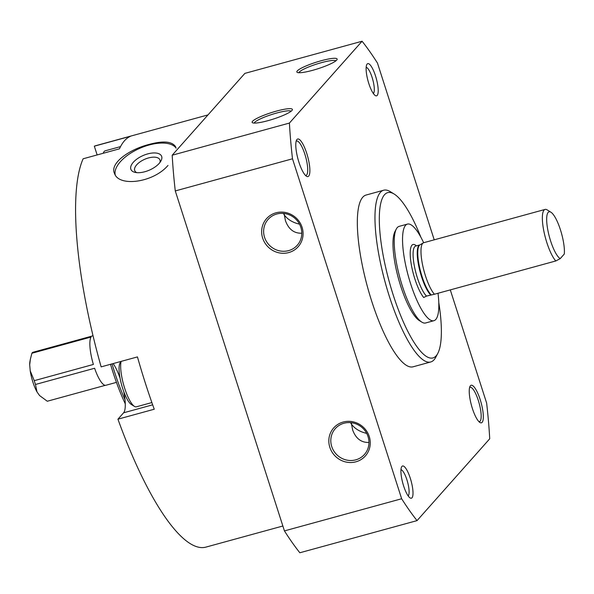 <?xml version="1.0" encoding="UTF-8"?>
<svg xmlns="http://www.w3.org/2000/svg" width="594" height="594" viewBox="0 0 594 594"><rect width="100%" height="100%" fill="white"/><g stroke="black" fill="none" stroke-linecap="round" stroke-linejoin="round"><path stroke-width="0.89" d="M136.85 172.654A13.684 6.512 156.4 0 1 134.786 170.73A13.684 6.512 156.4 0 1 148.493 157.945A13.684 6.512 156.4 0 1 159.86 159.771A13.684 6.512 156.4 0 1 159.868 162.593M207.997 114.902L95.938 145.634A208.138 53.519 74.7 0 0 94.327 146.183L130.635 136.226A208.138 53.519 74.7 0 0 119.453 148.819L83.145 158.776A208.138 53.519 74.7 0 0 101.143 366.869L137.452 356.912A208.138 53.519 74.7 0 0 145.471 383.486A208.138 53.519 74.7 0 0 154.247 409.221L117.939 419.178A208.138 53.519 74.7 0 0 206.036 547.081L282.863 526.009M175.742 146.978C172.327 141.365 163.38 140.533 148.894 144.476C128.816 149.554 109.266 163.595 114.612 173.7C119.015 186.976 153.17 182.804 167.991 165.444M117.939 419.178L123.604 412.8A27.829 7.158 74.7 0 0 123.723 391.491M120.055 378.133A27.829 7.158 74.7 0 0 113.135 363.58M97.141 154.937L94.327 146.183M331.727 446.525A19.476 18.562 -138.4 0 0 346.191 459.964A19.476 18.562 -138.4 0 0 364.441 454.477A19.476 18.562 -138.4 0 0 362.206 427.665A19.476 18.562 -138.4 0 0 335.313 428.616A19.476 18.562 -138.4 0 0 331.727 446.525M350.527 422.638L351.522 424.242L352.658 429.982C355.799 438.528 361.234 442.686 368.963 442.456M351.433 422.728L351.522 424.242C354.908 428.794 359.971 431.845 366.698 433.382M299.517 224.153C292.79 222.609 287.734 219.557 284.34 215.006L284.251 213.498M301.782 233.227C294.052 233.457 288.617 229.299 285.476 220.745L284.34 215.006L283.353 213.402M300.854 227.331A19.476 18.562 41.6 0 1 297.267 245.248A19.476 18.562 41.6 0 1 270.374 246.191A19.476 18.562 41.6 0 1 268.139 219.379A19.476 18.562 41.6 0 1 286.39 213.892A19.476 18.562 41.6 0 1 300.854 227.331M434.221 239.828L377.48 63.098A278.259 71.547 74.7 0 0 362.08 41.238L289.412 123.069A278.259 71.547 74.7 0 0 292.5 158.791L401.648 498.752A278.259 71.547 74.7 0 0 417.047 520.619L489.723 438.788A278.259 71.547 74.7 0 0 486.635 403.066L450.297 289.894M289.412 123.069L172.193 155.212L244.869 73.381L362.08 41.238M268.013 120.656A21.146 3.371 -17.8 0 0 292.3 110.009A21.146 3.371 -17.8 0 0 271.235 112.66A21.146 3.371 -17.8 0 0 252.561 122.765A21.146 3.371 -17.8 0 0 268.013 120.656M321.243 60.722A21.146 3.371 162.2 0 1 337.028 59.645A21.146 3.371 162.2 0 1 318.02 68.718A21.146 3.371 162.2 0 1 297.29 72.409A21.146 3.371 162.2 0 1 321.243 60.722M172.193 155.212A278.259 71.547 74.7 0 0 175.282 190.934L292.5 158.791M302.079 227.287A21.146 20.159 41.6 0 1 278.037 252.606A21.146 20.159 41.6 0 1 266.988 218.176A21.146 20.159 41.6 0 1 302.079 227.287M329.833 447.327A21.146 20.159 -138.4 0 0 364.924 456.437A21.146 20.159 -138.4 0 0 353.876 422.007A21.146 20.159 -138.4 0 0 329.833 447.327M175.282 190.934L284.437 530.902L401.648 498.752M284.437 530.902A278.259 71.547 74.7 0 0 299.836 552.762L417.047 520.619M403.608 485.892A16.699 4.292 74.7 0 0 410.12 497.935A16.699 4.292 74.7 0 0 411.107 480.977A16.699 4.292 74.7 0 0 401.603 466.899A16.699 4.292 74.7 0 0 403.608 485.892M306.749 153.393A19.476 5.012 -105.3 0 1 306.519 176.262A19.476 5.012 -105.3 0 1 298.01 159.125A19.476 5.012 -105.3 0 1 296.584 140.043A19.476 5.012 -105.3 0 1 306.749 153.393M472.379 408.457A19.476 5.012 74.7 0 0 479.974 422.512A19.476 5.012 74.7 0 0 481.118 402.732A19.476 5.012 74.7 0 0 470.04 386.3A19.476 5.012 74.7 0 0 472.379 408.457M368.807 83.516A16.699 4.292 74.7 0 0 375.319 95.56A16.699 4.292 74.7 0 0 376.306 78.601A16.699 4.292 74.7 0 0 366.81 64.523A16.699 4.292 74.7 0 0 368.807 83.516M420.871 237.214A85.699 22.037 74.7 0 0 394.119 194.015L390.377 191.706A89.041 22.899 74.7 0 0 383.65 190.221L366.015 195.055A89.041 22.899 74.7 0 0 371.673 301.069A89.041 22.899 74.7 0 0 413.112 366.795L430.747 361.961A89.041 22.899 74.7 0 0 435.773 357.254L437.815 353.356A85.699 22.037 74.7 0 0 438.795 302.554M383.65 190.221A89.041 22.899 74.7 0 0 389.308 296.235A89.041 22.899 74.7 0 0 430.747 361.961M394.119 194.015A85.699 22.037 74.7 0 0 393.094 294.624A85.699 22.037 74.7 0 0 437.815 353.356M298.945 72.713A19.476 3.104 162.2 0 1 321.406 62.667A19.476 3.104 162.2 0 1 335.862 60.863M291.134 111.227A19.476 3.104 -17.8 0 0 271.814 114.479A19.476 3.104 -17.8 0 0 254.217 123.077M373.351 93.503A13.684 3.519 74.7 0 0 372.75 79.574A13.684 3.519 74.7 0 0 366.164 67.293M478.964 421.688A17.805 4.581 74.7 0 0 479.447 421.651A17.805 4.581 74.7 0 0 479.15 403.267A17.805 4.581 74.7 0 0 470.025 387.303A17.805 4.581 74.7 0 0 469.594 387.518M296.146 141.268A17.805 4.581 -105.3 0 1 296.569 141.053A17.805 4.581 -105.3 0 1 304.863 154.202A17.805 4.581 -105.3 0 1 305.992 175.401A17.805 4.581 -105.3 0 1 305.516 175.438M408.152 495.879A13.684 3.519 74.7 0 0 407.551 481.957A13.684 3.519 74.7 0 0 400.965 469.668M110.521 364.3A86.813 22.32 74.7 0 0 112.801 371.688A86.813 22.32 74.7 0 0 125.282 403.861M112.043 363.884A89.041 22.899 74.7 0 0 114.427 371.621A89.041 22.899 74.7 0 0 125.007 399.747M115.221 174.844A33.39 15.889 156.4 0 1 149.116 144.995A33.39 15.889 156.4 0 1 176.136 148.166M147.691 153.905A16.699 7.945 156.4 0 1 160.848 161.137A16.699 7.945 156.4 0 1 135.12 172.386A16.699 7.945 156.4 0 1 132.143 163.766A16.699 7.945 156.4 0 1 147.691 153.905M120.53 146.614L105.145 150.831A25.045 6.437 74.7 0 0 103.727 152.161A25.045 6.437 74.7 0 0 103.297 153.252M120.834 361.471L119.988 363.083A22.26 5.725 74.7 0 0 122.661 388.409A22.26 5.725 74.7 0 0 131.341 404.469L134.459 406.4A25.045 6.437 74.7 0 0 136.353 406.816L151.871 402.561M121.124 361.39A25.045 6.437 74.7 0 0 124.695 388.328A25.045 6.437 74.7 0 0 134.459 406.4M30.249 359.853L29.967 361.308A19.817 5.094 -105.3 0 0 29.7 364.813L30.353 359.311L31.89 353.267A25.601 6.586 -105.3 0 1 32.269 352.732A25.601 6.586 -105.3 0 1 32.7 352.353L91.825 336.137A25.601 6.586 74.7 0 1 92.352 335.892L92.998 335.714M105.316 385.328L47.29 401.24L39.568 395.552L36.977 391.869A19.817 5.094 -105.3 0 1 30.22 370.827L34.259 380.665A25.601 6.586 -105.3 0 0 35.477 384.474L36.977 391.869M560.201 258.642A24.488 6.296 -105.3 0 1 547.972 230.799A24.488 6.296 -105.3 0 1 550.905 212.207A24.488 6.296 -105.3 0 1 560.476 229.93A24.488 6.296 -105.3 0 1 564.3 254.024L560.201 258.642L555.784 260.966A27.829 7.158 -105.3 0 1 543.978 231.757A27.829 7.158 -105.3 0 1 545.062 209.43A27.829 7.158 -105.3 0 1 547.163 209.89L550.905 212.207M555.784 260.966L434.422 294.245A27.829 7.158 -105.3 0 1 422.817 265.986A27.829 7.158 -105.3 0 1 423.225 242.916A27.829 7.158 -105.3 0 1 423.7 242.716L545.062 209.43M416.379 245.871A28.935 7.44 -105.3 0 0 410.855 261.739A28.935 7.44 -105.3 0 0 423.685 297.497L426.507 296.087L434.422 294.245M438.023 293.258A50.089 12.882 -105.3 0 1 433.932 320.693A50.089 12.882 -105.3 0 1 409.4 279.789A50.089 12.882 -105.3 0 1 405.568 225.312A50.089 12.882 -105.3 0 1 407.439 224.094A50.089 12.882 -105.3 0 1 423.648 242.723M433.932 320.693L425.631 322.973A50.089 12.882 -105.3 0 1 421.851 322.134A50.089 12.882 -105.3 0 1 399.962 278.074A50.089 12.882 -105.3 0 1 396.309 229.017A50.089 12.882 -105.3 0 1 397.267 227.591A50.089 12.882 -105.3 0 1 399.138 226.366L407.439 224.094M421.851 322.134L419.357 320.597A47.862 12.303 -105.3 0 1 398.44 278.489A47.862 12.303 -105.3 0 1 394.951 231.615L396.309 229.017M34.259 380.665L93.384 364.449A25.601 6.586 74.7 0 1 91.016 337.05L31.89 353.267M116.439 382.373L105.895 385.268A25.601 6.586 74.7 0 1 94.609 368.258L35.477 384.474M29.7 364.813L30.22 370.827M152.673 404.826L123.604 412.8M431.17 294.832A26.789 6.89 -105.3 0 1 419.668 267.797A26.789 6.89 -105.3 0 1 419.906 244.899L423.225 242.916M430.665 294.951A26.715 6.868 -105.3 0 1 418.963 267.092A26.715 6.868 -105.3 0 1 419.847 244.921L419.906 244.899M426.507 296.087A26.715 6.868 -105.3 0 1 414.805 268.236A26.715 6.868 -105.3 0 1 415.696 246.065L419.847 244.921M103.133 153.289L103.727 152.161"/></g></svg>
